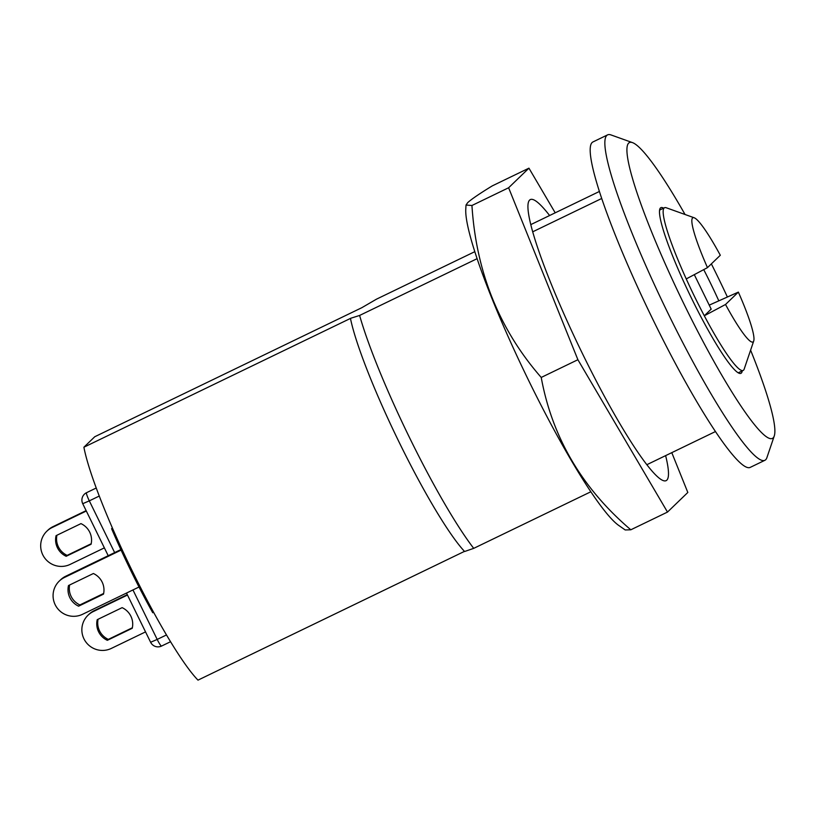 <?xml version="1.0" encoding="UTF-8"?>
<svg xmlns="http://www.w3.org/2000/svg" width="815" height="815" viewBox="0 0 815 815"><rect width="100%" height="100%" fill="white"/><g stroke="black" fill="none" stroke-linecap="round" stroke-linejoin="round"><path stroke-width="1.22" d="M102.13 582.053A18.073 17.91 -134 0 0 93.389 573.516L68.491 585.537A18.073 17.91 -134 0 0 78.597 606.177L103.495 594.145A18.073 17.91 -134 0 0 102.13 582.053M685.048 214.498A164.294 21.139 64.2 0 0 632.511 142.625A164.294 21.139 64.2 0 0 628.691 143.094A164.294 21.139 64.2 0 0 684.906 305.941A164.294 21.139 64.2 0 0 773.119 437.91A164.294 21.139 64.2 0 0 774.25 435.984A164.294 21.139 64.2 0 0 750.605 350.165M774.25 435.984L766.915 457.623A180.726 23.258 -115.8 0 1 765.672 459.741A180.726 23.258 -115.8 0 1 764.857 460.312A180.726 23.258 -115.8 0 1 666.965 311.147A180.726 23.258 -115.8 0 1 606.798 135.443A180.726 23.258 -115.8 0 1 607.613 134.862A180.726 23.258 -115.8 0 1 610.995 134.933L632.511 142.625M607.613 134.862L592.943 141.953A180.726 23.258 64.2 0 0 592.128 142.523A180.726 23.258 64.2 0 0 652.295 318.227A180.726 23.258 64.2 0 0 750.187 467.403L764.857 460.312M663.604 208.171A92.003 11.838 64.2 0 0 660.884 207.662A92.003 11.838 64.2 0 0 660.466 207.957A92.003 11.838 64.2 0 0 691.1 297.404A92.003 11.838 64.2 0 0 740.937 373.341A92.003 11.838 64.2 0 0 741.344 373.056A92.003 11.838 64.2 0 0 742.231 370.896M718.698 300.572A92.003 11.838 64.2 0 0 703.732 269.622M153.617 612.32L152.751 612.737A124.858 16.066 -115.8 0 1 111.594 528.711L112.378 527.947M474.819 251.662L376.499 299.156L361.758 307.734L94.764 436.738L83.894 447.221A141.29 18.185 64.2 0 0 132.621 571.712A141.29 18.185 64.2 0 0 197.994 680.138L464.469 551.378M530.809 224.604L599.422 191.454M83.894 447.221L350.888 318.217L359.619 315.446A156.083 20.08 64.2 0 0 473.719 548.363L590.834 491.771M646.825 464.713L715.438 431.563M359.619 315.446L477.121 258.671M532.725 231.806L601.735 198.463M473.719 548.363L464.591 551.511A142.931 18.388 64.2 0 1 399.452 442.861A142.931 18.388 64.2 0 1 350.491 318.604M727.286 296.772A164.294 21.139 64.2 0 0 711.363 263.877M111.594 528.711L112.521 528.263M69.621 584.997A18.073 17.91 -134 0 0 79.88 604.944L103.648 593.463M139.019 587.014L82.549 614.296A20.538 20.344 46 0 1 59.261 581.085L60.544 579.852A20.538 20.344 46 0 1 65.781 576.205L120.854 549.595M59.261 581.085A20.538 20.344 46 0 1 64.497 577.448L121.089 550.105M56.918 535.251A18.073 17.91 -134 0 0 67.136 555.372L91.188 543.748M104.371 547.863L70.131 564.408A20.538 20.344 46 0 1 46.842 531.207L47.8 530.28A20.538 20.344 46 0 1 53.036 526.633L86.135 510.638M66.178 556.288L91.076 544.267A18.073 17.91 -134 0 0 80.96 523.627L56.072 535.659A18.073 17.91 -134 0 0 66.178 556.288L67.136 555.372M46.842 531.207A20.538 20.344 46 0 1 52.078 527.56L86.319 511.015M98.075 619.268A18.073 17.91 -134 0 0 108.303 639.388L132.356 627.774M145.539 631.89L111.288 648.434A20.538 20.344 46 0 1 88.01 615.233L88.967 614.306A20.538 20.344 46 0 1 94.194 610.659L127.293 594.665M107.346 640.315L132.234 628.284A18.073 17.91 -134 0 0 122.128 607.654L97.23 619.675A18.073 17.91 -134 0 0 107.346 640.315L108.303 639.388M88.01 615.233A20.538 20.344 46 0 1 93.236 611.586L127.476 595.042M79.88 604.944L78.597 606.177M694.298 274.645L711.189 309.13L704.303 315.782L725.523 304.484A69 8.884 64.2 0 0 753.722 340.976L744.177 369.103A90.363 11.624 -115.8 0 1 743.158 370.448A90.363 11.624 -115.8 0 1 704.303 315.782A90.363 11.624 -115.8 0 1 695.042 297.577A90.363 11.624 -115.8 0 1 686.25 278.924A90.363 11.624 -115.8 0 1 664.531 207.723A90.363 11.624 -115.8 0 1 666.222 207.754L694.186 217.768A69 8.884 64.2 0 0 707.471 267.636L686.25 278.924M753.722 340.976A69 8.884 64.2 0 0 738.359 292.106L709.233 305.136M725.523 304.484L738.359 292.106M707.471 267.636L720.307 255.258A69 8.884 64.2 0 0 694.186 217.768M466.017 205.044L465.783 209.068A180.227 23.187 64.2 0 0 525.991 375.012A180.227 23.187 64.2 0 0 618.575 525.318L625.187 529.954L630.82 529.791C582.093 488.287 552.224 437.502 541.221 377.447C499.249 329.423 476.164 272.098 471.946 205.492L466.017 205.044L467.688 202.65C471.498 199.155 479.689 193.573 492.27 185.881L528.945 168.165L508.621 187.766L471.946 205.492M549.605 215.517A156.083 20.08 64.2 0 0 530.32 199.583A156.083 20.08 64.2 0 0 529.618 200.083A156.083 20.08 64.2 0 0 581.574 351.825A156.083 20.08 64.2 0 0 666.12 480.656A156.083 20.08 64.2 0 0 666.823 480.157A156.083 20.08 64.2 0 0 665.631 455.636M508.621 187.766L577.896 359.721L667.495 512.075L687.819 492.464L671.784 452.661M555.209 212.817L528.945 168.165M577.896 359.721L541.221 377.447M667.495 512.075L630.82 529.791M86.584 492.678A8.211 1.06 64.2 0 0 86.543 492.698A8.211 1.06 64.2 0 0 86.502 492.718A8.211 1.06 64.2 0 0 89.314 500.858L99.277 496.05M132.957 589.948L157.193 639.429L166.474 634.946M126.508 593.055L150.622 642.271L157.193 639.429A8.211 1.06 64.2 0 0 161.574 646.05L170.549 641.721M96.241 488.002L86.543 492.698A8.211 8.211 0 0 0 82.733 503.701L89.314 500.858L114.65 552.59M65.781 576.205L64.497 577.448M53.036 526.633L52.078 527.56M94.194 610.659L93.236 611.586M82.733 503.701L108.212 555.708M150.622 642.271A8.211 8.211 0 0 0 161.574 646.05M659.59 210.107L664.531 207.723M738.217 372.832L743.158 370.448"/></g></svg>
